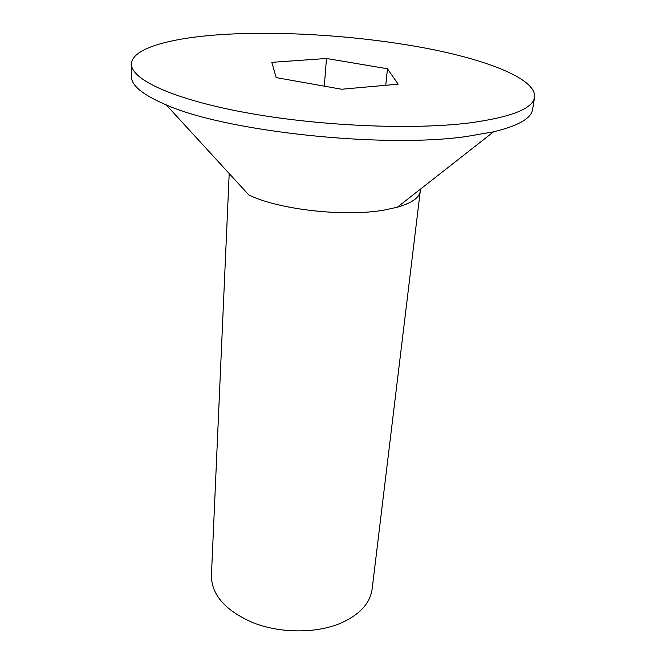 <?xml version="1.0" encoding="UTF-8"?>
<svg xmlns="http://www.w3.org/2000/svg" width="666" height="666" viewBox="0 0 666 666"><rect width="100%" height="100%" fill="white"/><g stroke="black" fill="none" stroke-linecap="round" stroke-linejoin="round"><path stroke-width="1" d="M229.204 173.551L211.413 575.782C211.621 595.229 225.732 610.972 253.754 623.018C280.694 633.366 315.642 633.491 339.943 623.509C359.374 615.026 370.105 603.521 372.144 588.994L420.263 191.209C419.405 197.685 411.771 203.022 397.377 207.209L384.315 210.048C344.963 217.141 278.771 209.673 248.876 195.005L166.275 104.903C142.832 94.922 131.21 85.431 131.41 76.44L131.468 64.069C131.677 47.652 173.743 36.988 228.921 34.149C289.877 31.061 365.301 36.572 427.589 48.526C489.327 60.489 536.521 79.354 534.59 97.211C532.85 108.791 510.78 117.407 468.389 123.052C410.639 130.103 317.291 125.924 244.922 112.479C172.377 99.043 130.886 79.237 131.468 64.069M534.59 97.211L532.625 109.424C531.351 118.332 518.339 125.799 493.581 131.818L466.55 136.497C383.275 148.585 225.749 131.543 166.275 104.903M420.279 189.261L420.263 191.209M271.803 62.346L326.482 58.483L387.462 68.756L398.16 84.182L341.65 89.244L276.165 77.606L271.803 62.346M387.462 68.756L385.764 85.298M324.292 86.164L326.482 58.483M397.377 207.209L493.581 131.818"/></g></svg>
